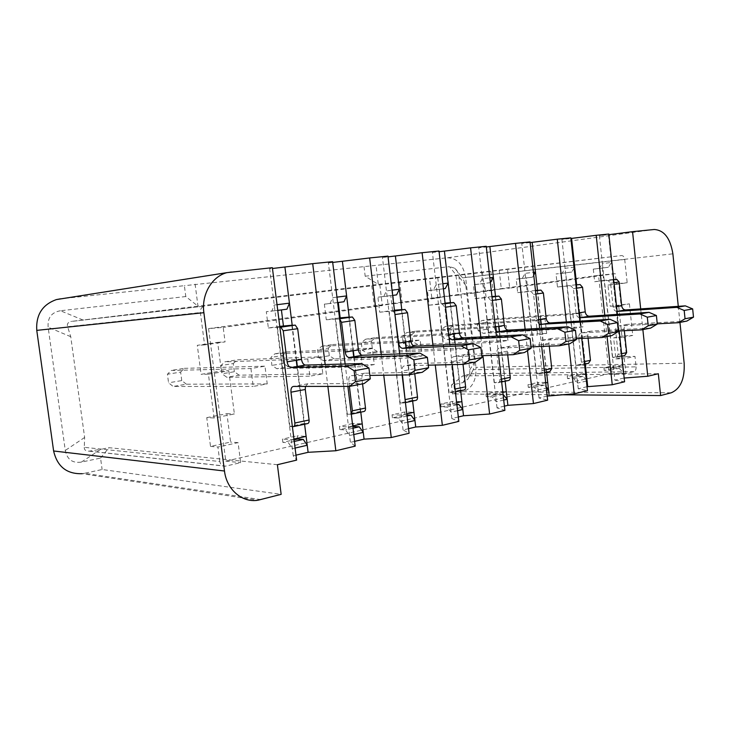 <?xml version="1.0" encoding="UTF-8"?>
<svg xmlns="http://www.w3.org/2000/svg" width="730" height="730" viewBox="0 0 730 730"><rect width="100%" height="100%" fill="white"/><g stroke="black" fill="none" stroke-linecap="round" stroke-linejoin="round"><path stroke-width="0.55" stroke-dasharray="3.65 2.74" d="M560.731 394.784L452.49 393.954L462.975 391.691C472.21 388.378 476.535 380.257 475.951 367.345L684.156 363.202M260.847 499.63L84.589 473.286L102.118 469.509L281.15 494.347M325.178 364.544L327.88 386.416M347.882 386.407L345.135 364.005M381.279 354.579L383.761 375.229M402.139 374.992L399.629 353.904M432.981 345.427L435.281 365.018M452.235 364.626L449.908 344.679M480.796 336.995L482.931 355.647M498.608 355.154L496.455 336.192M525.125 329.184L527.516 350.555M541.669 346.449L539.662 328.372M566.343 321.948L568.761 343.94M581.755 338.41L579.875 321.118M604.778 315.205L607.068 336.521M619.168 330.955L617.398 314.384M640.684 308.909L642.865 329.586M679.949 322.414L678.289 306.335M355.2 446.139L350.409 442.362L328.381 262.882L332.606 261.659M208.561 328.6L598.545 275.347L609.112 373.705L225.789 461.114L208.561 328.6L223.197 327.396L225.068 341.886L204.592 344.898L200.376 312.549C200.193 309.264 201.471 307.129 204.208 306.144L71.549 321.382L197.976 306.144L185.794 296.544L184.371 285.685L60.48 298.826L231.62 271.752M545.073 319.083L535.984 320.607L537.59 335.034L546.661 333.4L545.073 319.083L454.325 324.978L445.382 326.42L440.975 329.741L441.796 336.795L446.915 339.569L537.59 335.034M507.916 340.399L506.237 325.607L496.528 327.241L498.225 342.151L507.916 340.399L417.797 344.56L408.316 346.184L498.225 342.151M454.306 334.34L456.095 349.77L466.47 347.891L464.709 332.597L454.306 334.34L365.566 339.231L361.332 342.698L362.235 350.19L367.263 353.21L456.095 349.77M409.01 341.959L410.899 357.937L422.04 355.921L420.179 340.08L409.01 341.959L321.729 346.276L317.605 349.816L318.563 357.545L323.518 360.711L410.899 357.937M360.291 350.144L362.308 366.715L374.298 364.553L372.318 348.128L360.291 350.144L274.909 353.795L270.93 357.408L271.934 365.392L276.798 368.714L362.308 366.715M320.735 356.797L307.75 358.977L309.894 376.196L322.843 373.851L320.735 356.797L237.15 359.853L224.804 361.843L220.989 365.529L222.057 373.787L226.802 377.273L309.894 376.196M250.928 368.531L253.219 386.435L267.235 383.907L264.981 366.168L250.928 368.531L171.039 370.475L167.425 374.244L168.566 382.803L173.156 386.462L253.219 386.435M572.94 314.402L574.464 328.372L582.969 326.839L581.454 312.969L572.94 314.402L481.809 320.57L477.347 323.828L478.132 330.672L483.269 333.345L574.464 328.372M613.091 368.376L619.177 368.276L623.155 372.601L608.446 234.713L599.385 235.626L602.387 263.603L611.402 262.462L608.382 267.271L593.308 269.105L599.366 268.448L602.387 263.603L614.286 374.636L610.307 370.274L604.221 370.365L613.091 368.376L612.826 365.876L622.416 365.703L613.547 367.683L603.947 367.847L612.826 365.876M610.307 370.274L619.177 368.276M623.739 378.067L614.879 380.157L614.286 374.636L623.155 372.601L624.186 378.04M272.372 267.682L269.68 268.786L272.473 268.503M328.381 262.882L332.697 262.444M387.959 256.12L382.447 257.444L388.05 256.878M439.013 251.02L432.416 252.416L439.095 251.75M486.235 246.293L478.734 247.762L486.317 246.995M530.053 241.913L521.786 243.428L530.126 242.588M570.814 237.843L561.908 239.394L570.887 238.491M608.829 234.038L599.385 235.626M654.253 229.494L447.454 257.781L184.371 285.685M195.102 284.089L197.976 306.144L378.295 284.39L375.968 264.963M364.024 266.632L365.183 276.214L378.295 284.39L621.577 255.555L204.811 306.025M365.183 276.214L449.47 266.66L456.14 275M82.965 320.014L60.426 310.752L185.794 296.544M452.49 393.954L451.45 385.011L462.911 382.63L467.83 379.198C469.399 377.045 470.029 373.952 469.719 369.909L458.978 276.889C458.33 272.691 456.916 269.799 454.753 268.22L449.47 266.66M447.454 257.781C457.181 258.082 463.231 264.625 465.612 277.409L475.951 367.345M60.426 310.752C51.52 312.33 47.423 317.815 48.134 327.195L65.28 450.446C67.133 459.508 72.489 463.395 81.349 462.108L100.558 458.102L102.118 469.509M84.589 473.286L82.116 473.697L257.973 500.223M636.086 366.852C636.195 369.426 635.465 371.032 633.886 371.652L625.884 373.505L624.314 358.704L634.981 356.386L636.086 366.852L473.259 369.709L474.6 362.016L465.776 285.348L462.674 277.874L459.608 274.571M462.674 277.874L624.716 259.46C624.278 256.914 623.237 255.609 621.577 255.555M490.843 271.387L493.005 290.403L458.239 295.175L455.976 275.602M437.772 277.811L440.09 297.657L402.157 302.859L399.73 282.419M228.8 370.785L234.385 413.974L214.118 417.971L208.415 374.198L228.8 370.785L221.373 370.95L201.097 374.326L197.301 345.327L217.668 342.343L221.373 370.95M629.415 303.844L632.755 335.408L622.051 337.515L618.657 305.642L629.415 303.844L610.225 306.253L607.962 285.101L618.757 283.514L620.993 304.465M624.716 259.46L627.18 282.738L616.385 284.326L615.253 273.65L509.668 288.122L507.551 269.361M379.828 284.828L382.319 305.578L223.197 327.396M219.794 461.515L217.905 447.025L238.08 442.635L240.672 462.656L225.324 466.196C222.349 466.37 220.506 464.809 219.794 461.515L84.269 447.326L84.634 437.462L70.737 336.694L67.625 326.702C66.804 324.093 67.881 322.359 70.856 321.501L71.549 321.382M458.239 295.175L449.972 295.969L447.718 276.57M391.618 283.368L394.036 303.616L374.253 306.326L371.78 285.768M449.972 295.969L431.868 298.442L429.559 278.769M499.211 270.337L501.318 288.943L484.674 291.215L482.521 272.354M206.754 417.642L226.911 413.691L230.589 442.07L210.514 446.395L206.754 417.642L214.118 417.971M626.541 356.614L615.864 358.914L613.611 337.89L624.323 335.791L626.541 356.614L634.981 356.386M374.253 306.326L382.319 305.578M501.318 288.943L509.668 288.122M615.253 273.65L598.545 275.347M394.036 303.616L402.157 302.859M440.09 297.657L431.868 298.442M493.005 290.403L484.674 291.215M217.668 342.343L225.068 341.886M225.789 461.114L240.672 462.656M238.08 442.635L230.589 442.07M226.911 413.691L234.385 413.974M208.415 374.198L201.097 374.326M204.592 344.898L197.301 345.327M210.514 446.395L217.905 447.025M84.269 447.326C84.187 449.945 85.784 451.222 89.06 451.149L100.694 449.37L81.349 462.108M473.259 369.709L471.06 373.815L462.738 375.932L658.323 373.733M609.112 373.705L625.884 373.505M277.391 464.718L108.953 447.7L100.694 449.37M624.323 335.791L632.755 335.408M618.757 283.514L627.18 282.738M607.962 285.101L616.385 284.326M610.225 306.253L618.657 305.642M622.051 337.515L613.611 337.89M615.864 358.914L624.314 358.704M451.45 385.011L462.738 375.932M614.879 380.157L624.588 381.79M587.011 386.708L578.242 388.771L587.449 390.659M547.19 396.08L539.041 397.987L547.646 400.168M504.403 406.135L497.011 407.878L504.886 410.379M458.321 416.976L451.815 418.509L458.832 421.383M408.545 428.683L403.088 429.97L409.092 433.264M354.616 441.367L350.409 442.362M295.978 455.164L293.259 455.803L296.608 460.128M100.558 458.102L108.953 447.7M293.259 455.803L269.68 268.786M286.945 309.191L266.304 311.701L271.806 311.162L274.252 305.058L277.035 304.711M277.747 310.387L271.806 311.162M295.084 448.056L292.365 448.676L288.423 442.745L282.838 442.353L294.053 439.843M294.254 441.44L288.423 442.745M304.593 424.221L297.365 366.478M296.59 360.255L292.21 325.343M353.776 434.551L349.57 435.527L345.573 429.879L339.824 429.587L352.818 426.676M343.985 301.755L324.366 304.136L330.051 303.57L332.652 297.685L336.95 297.137M353.001 428.209L345.573 429.879M337.616 302.585L330.051 303.57M360.793 412.167L354.032 356.724M353.302 350.747L349.214 317.231M403.088 429.97L382.447 257.444M396.6 294.893L377.912 297.165L383.734 296.572L386.453 290.887L392.028 290.184M392.649 295.404L383.734 296.572M407.769 422.141L402.303 423.391L398.279 418.016L392.411 417.806L406.92 415.041M407.039 416.045L398.279 418.016M412.642 401.053L406.3 347.717M405.615 341.978L401.783 309.739M451.815 418.509L432.416 252.416M445.291 288.542L427.452 290.713L433.365 290.093L436.175 284.6L442.818 283.76M443.402 288.788L433.365 290.093M457.591 410.68L451.076 412.176L447.043 407.039L441.084 406.911L452.782 404.283L456.852 404.365M456.907 404.812L447.043 407.039M460.621 390.76L454.653 339.395M454.014 333.856L450.41 302.822M497.011 407.878L478.734 247.762M490.469 282.647L473.405 284.727L479.391 284.098L482.274 278.778L489.821 277.829M490.368 282.665L479.391 284.098M503.718 400.067L496.309 401.774L492.276 396.846L486.253 396.791L497.13 394.355L503.07 394.401M503.07 394.419L492.276 396.846M505.151 381.206L499.53 331.666M498.918 326.328L495.524 296.398M539.041 397.987L521.786 243.428M533.73 275.046L532.508 277.172L516.165 279.152L522.187 278.513L525.135 273.367L533.429 272.317M532.508 277.172L522.187 278.513M546.542 390.221L538.384 392.092L534.36 387.374L528.301 387.374L538.439 385.102L544.507 385.093L546.186 387.037M544.507 385.093L534.36 387.374M546.597 372.318L541.277 324.476M540.711 319.32L537.499 290.421M578.242 388.771L561.908 239.394M574.108 268.102L571.718 272.053L556.032 273.96L562.091 273.312L565.075 268.321L574.008 267.189M571.718 272.053L562.091 273.312M586.4 381.051L577.622 383.077L573.616 378.541L567.529 378.587L577.01 376.461L583.087 376.406L586.281 379.983M583.087 376.406L573.616 378.541M585.259 364.024L580.222 317.769M579.684 312.787L576.645 284.846M599.366 268.448L608.382 267.271M353.384 425.809L353.092 423.446L362.217 423.838M339.824 429.587L339.441 426.466L353.092 423.446M339.496 317.906L326.292 319.776L324.366 304.136M603.947 367.847L604.221 370.365M593.308 269.105L594.667 281.707L604.449 280.758M602.323 267.928L603.664 280.439L594.667 281.707M297.548 438.283L297.238 435.819L306.116 436.376M282.838 442.353L282.428 439.104L297.238 435.819M279.763 326.374L268.357 327.989L266.304 311.701M405.031 414.978L404.675 412.012L413.974 412.277M392.411 417.806L392.056 414.813L404.675 412.012M394.41 310.223L379.719 312.194L377.912 297.165M392.539 310.378L390.76 295.495M452.782 404.283L452.445 401.427L461.871 401.573M441.084 406.911L440.738 404.018L452.445 401.427M445.072 303.142L429.149 305.186L427.452 290.713M441.029 303.507L439.351 289.162M497.13 394.355L496.82 391.59L506.337 391.636M486.253 396.791L485.934 393.999L496.82 391.59M491.947 296.581L475.011 298.679L473.405 284.727M486.043 297.119L484.474 283.286M535.446 290.476L517.67 292.63L516.165 279.152M527.963 291.17L526.467 277.811M538.439 385.102L538.147 382.429L547.71 382.392M528.301 387.374L528 384.683L538.147 382.429M575.924 284.782L557.464 286.99L556.032 273.96M567.073 285.622L565.659 272.71M577.01 376.461L576.727 373.879L586.318 373.769M567.529 378.587L567.246 375.977L576.727 373.879M613.017 279.599L621.13 355.665L612.671 357.472L616.248 357.381L618.191 354.433L615.645 330.617C615.572 327.898 616.604 326.346 618.739 325.963L657.274 323.855M621.13 355.665L624.716 355.565M624.332 330.699L624.15 329.002C624.077 326.31 625.108 324.768 627.243 324.375L686.884 321.063M617.06 311.409L617.06 311.409C614.925 311.217 613.62 309.803 613.145 307.175L610.59 283.231L608.145 280.53L604.458 280.877M582.969 326.839L491.682 331.904L486.545 329.257L485.769 322.459L490.241 319.211L581.454 312.969M490.241 319.211L481.809 320.57M485.769 322.459L477.347 323.828M486.545 329.257L478.132 330.672M491.682 331.904L483.269 333.345M546.661 333.4L455.839 338.045L446.915 339.569M455.839 338.045L450.711 335.289L441.796 336.795M450.711 335.289L449.899 328.29L440.975 329.741M449.899 328.29L454.325 324.978M535.984 320.607L445.382 326.42M579.51 317.742C577.631 317.249 576.499 315.798 576.098 313.389L573.397 288.633L570.942 285.832L567.256 286.169M588.07 338.127L587.823 335.891C587.741 333.108 588.763 331.529 590.889 331.137L650.667 328.08M576.435 285.047L584.958 363.403L575.915 365.338L579.492 365.265L581.427 362.235L578.735 337.616C578.644 334.815 579.666 333.218 581.801 332.825L618.328 331M584.958 363.403L588.544 363.321M417.797 344.56L412.705 341.686L403.243 343.282L408.316 346.184M412.705 341.686L411.857 334.477L402.376 336.019L403.243 343.282M411.857 334.477L416.2 331.101L406.701 332.624L402.376 336.019M496.528 327.241L406.701 332.624M416.2 331.101L506.237 325.607M539.214 324.366L536.44 320.041L533.584 294.418L531.111 291.507L527.443 291.836M549.279 346.148L548.96 343.264C548.86 340.39 549.863 338.757 551.989 338.364L611.767 335.608M541.039 324.522L546.277 371.67L536.587 373.742L540.154 373.696L542.061 370.584L539.224 345.107C539.114 342.206 540.127 340.563 542.244 340.18L576.362 338.647M546.277 371.67L549.845 371.625M466.47 347.891L377.355 351.486L367.263 353.21M377.355 351.486L372.318 348.493L362.235 350.19M372.318 348.493L371.415 341.056L361.332 342.698M371.415 341.056L375.676 337.607L365.566 339.231M375.676 337.607L464.709 332.597M495.889 331.192L493.872 327.177L490.852 300.623L488.37 297.594L484.729 297.922M507.706 354.862L507.286 351.166C507.158 348.192 508.153 346.513 510.27 346.13L569.865 343.721M499.265 331.712L504.813 380.54L494.411 382.766L497.96 382.748C499.293 382.52 499.913 381.452 499.831 379.545L496.829 353.147C496.701 350.154 497.687 348.456 499.795 348.073L530.993 346.859M504.813 380.54L508.363 380.522M422.04 355.921L334.276 358.868L323.518 360.711M334.276 358.868L329.303 355.729L318.563 357.545M329.303 355.729L328.354 348.064L317.605 349.816M328.354 348.064L332.515 344.542L321.729 346.276M332.515 344.542L420.179 340.08M449.114 337.88L448.074 334.851L444.871 307.312L442.389 304.145L438.785 304.456M463.021 364.38L462.473 359.671C462.327 356.587 463.304 354.853 465.393 354.47L524.614 352.48M454.379 339.441L460.256 390.066L449.06 392.466L452.573 392.484C453.896 392.256 454.498 391.161 454.398 389.181L451.213 361.806C451.058 358.695 452.025 356.943 454.115 356.568L481.809 355.683M460.256 390.066L463.778 390.085M374.298 364.553L288.295 366.743L276.798 368.714M288.295 366.743L283.413 363.458L271.934 365.392M283.413 363.458L282.419 355.537L270.93 357.408M282.419 355.537L286.434 351.942L274.909 353.795M286.434 351.942L372.318 348.128M394.711 312.741L392.776 311.217L389.236 311.509M414.749 373.751L414.166 368.832C413.992 365.63 414.941 363.841 417.003 363.467L475.577 361.971M402.467 374.983L402.002 371.141C401.829 367.902 402.759 366.104 404.812 365.73L428.291 365.183M405.999 347.772L412.249 400.341L415.726 400.387M412.249 400.341L400.168 402.923L403.626 402.987L405.287 401.354M322.843 373.851L239.121 375.165L226.802 377.273M239.121 375.165L234.339 371.725L222.057 373.787M234.339 371.725L233.29 363.531L220.989 365.529M233.29 363.531L237.15 359.853M307.75 358.977L224.804 361.843M339.623 318.992L335.627 319.138M362.554 383.852L361.934 378.733C361.733 375.412 362.637 373.559 364.662 373.194L422.278 372.291M349.396 386.407L348.757 381.233C348.548 377.875 349.451 376.014 351.459 375.649L369.845 375.412M353.703 356.778L360.374 411.428L363.777 411.528M360.374 411.428L347.288 414.229L351.285 414.184M267.235 383.907L186.387 384.199L173.156 386.462M186.387 384.199L181.752 380.576L168.566 382.803M181.752 380.576L180.629 372.09L167.425 374.244M180.629 372.09L184.298 368.34L171.039 370.475M184.298 368.34L264.981 366.168M305.405 386.416L307.868 383.752L364.133 383.551M297.01 366.542L304.136 423.455L307.458 423.61M304.136 423.455L289.938 426.493L292.383 426.621M326.292 319.776L335.608 319.001M352.727 425.955L348.511 426.904L339.441 426.466M613.008 279.544L603.664 280.439M268.357 327.989L277.427 327.268M293.953 439.086L291.233 439.697L282.428 439.104M379.719 312.194L389.218 311.372M406.783 413.883L401.308 415.105L392.056 414.813M429.149 305.186L438.776 304.319M456.67 402.732L450.145 404.192L440.738 404.018M475.011 298.679L484.72 297.785M502.842 392.421L495.433 394.072L485.934 393.999M517.67 292.63L527.434 291.717M545.721 382.839L537.554 384.664L528 384.683M557.464 286.99L567.246 286.05M585.624 373.924L576.837 375.886L567.246 375.977M612.671 357.472L604.449 280.822M613.693 279.59L613.027 279.654M575.915 365.338L567.256 286.114M537.243 290.376L540.465 319.366M536.587 373.742L527.434 291.772M495.259 296.353L498.663 326.374M494.411 382.766L484.72 297.849M450.118 302.777L453.731 333.911M449.06 392.466L438.776 304.392M401.473 309.702L405.314 342.023M400.168 402.923L389.227 311.445M348.876 317.185L352.973 350.801M347.288 414.229L335.618 319.065M291.845 325.297L296.234 360.319M279.873 327.241L277.446 327.423M289.938 426.493L277.437 327.35M462.975 391.691L671.244 392.786M469.719 369.909L474.6 362.016M465.776 285.348L458.978 276.889M67.625 326.702L200.376 312.549M70.737 336.694L48.134 327.195M84.634 437.462L65.28 450.446M633.886 371.652L471.06 373.815M89.416 451.113L225.634 466.132M462.911 382.63L467.693 374.928M465.612 277.409L672.877 253.83M624.661 355.565L616.193 357.381M621.595 353.712L618.191 354.433M624.15 329.002L615.645 330.617M627.243 324.375L618.739 325.963M616.567 306.6L613.145 307.175M614.021 282.729L610.59 283.231M608.145 280.53L613.702 279.736L607.981 280.539M576.298 288.213L573.397 288.633M578.981 312.905L576.098 313.389M590.889 331.137L581.801 332.825M587.823 335.891L578.735 337.616M584.283 361.624L581.427 362.235M588.489 363.321L579.447 365.265M535.847 294.09L533.584 294.418M538.694 319.658L536.44 320.041M551.989 338.364L542.244 340.18M548.96 343.264L539.224 345.107M544.297 370.11L542.061 370.584M549.799 371.625L540.109 373.705M492.385 300.404L490.852 300.623M495.396 326.921L493.872 327.177M510.27 346.13L499.795 348.073M507.286 351.166L496.829 353.147M501.346 379.217L499.831 379.545M508.317 380.522L497.906 382.748M445.546 307.211L444.871 307.312M445.145 303.735L442.225 304.154M448.749 334.741L448.074 334.851M465.393 354.47L454.115 356.568M462.473 359.671L451.213 361.806M455.073 389.035L454.398 389.181M463.723 390.085L452.527 392.484M394.501 310.953L392.621 311.226M417.003 363.467L404.812 365.73M414.166 368.832L402.002 371.141M415.671 400.387L403.58 402.987M364.662 373.194L351.459 375.649M361.934 378.733L348.757 381.233M363.732 411.528L350.637 414.339M307.868 383.752L293.506 386.425M307.412 423.61L293.177 426.658M454.753 268.22L460.019 274.717M204.208 306.144L70.856 321.501M471.571 373.231L467.83 379.198M89.06 451.149L225.324 466.196M621.86 356.176L616.248 357.381M584.566 364.179L579.492 365.265M544.598 372.747L540.154 373.696M501.656 381.954L497.96 382.748M445.145 303.753L442.389 304.145M455.401 391.882L452.573 392.484M394.501 310.971L392.776 311.217M405.433 402.595L403.626 402.987M351.285 414.211L350.683 414.339M293.725 426.557L293.232 426.658"/><path stroke-width="1.09" d="M679.949 322.414L684.156 363.202C684.868 378.879 680.57 388.743 671.244 392.786L660.604 395.55L560.731 394.784M281.15 494.347L257.973 500.223C242.323 502.979 226.61 489.648 224.484 471.014L203.88 312.686C201.252 294.619 211.864 276.524 226.857 272.655L272.372 267.682L296.608 460.128L277.391 464.718L281.15 494.347M345.135 364.005L332.606 261.659L312.705 263.649L325.178 364.544M327.88 386.416L335.837 450.757L355.2 446.139L347.882 386.407M399.629 353.904L387.959 256.12L369.645 257.955L381.279 354.579M383.761 375.229L391.262 437.526L409.092 433.264L402.139 374.992M449.908 344.679L439.013 251.02L422.104 252.708L432.981 345.427M435.281 365.018L442.362 425.316L458.832 421.383L452.235 364.626M496.455 336.192L486.235 246.293L470.576 247.862L480.796 336.995M482.931 355.647L489.62 414.029L504.886 410.379L498.608 355.154M539.662 328.372L530.053 241.913L515.517 243.373L525.125 329.184M527.516 350.555L533.457 403.562L547.646 400.168L541.669 346.449M579.875 321.118L570.814 237.843L557.273 239.194L566.343 321.948M568.761 343.94L574.227 393.826L587.449 390.659L581.755 338.41M617.398 314.384L608.829 234.038L596.191 235.306L604.778 315.205M607.068 336.521L612.242 384.737L624.588 381.79L619.168 330.955M678.289 306.335L672.877 253.83C670.359 238.254 664.154 230.142 654.253 229.494L632.554 231.665L640.684 308.909M642.865 329.586L647.775 376.251L658.323 373.733L660.604 395.55M624.186 378.04L647.775 376.251M632.554 231.665L608.893 234.659M272.473 268.503L312.705 263.649M332.697 262.444L369.645 257.955M388.05 256.878L422.104 252.708M439.095 251.75L470.576 247.862M486.317 246.995L515.517 243.373M530.126 242.588L557.273 239.194M570.887 238.491L596.191 235.306M82.116 473.697C66.749 474.171 57.259 466.598 53.618 450.985L36.765 330.38C35.843 314.84 42.395 304.574 56.42 299.583L60.48 298.826M612.242 384.737L587.011 386.708M574.227 393.826L547.19 396.08M533.457 403.562L507.888 405.323L504.403 406.135M489.62 414.029L463.523 415.753L458.321 416.976M442.362 425.316L415.726 426.995L408.545 428.683M391.262 437.526L364.078 439.141L354.616 441.367M335.837 450.757L308.115 452.308L295.978 455.164M292.21 325.343L289.436 303.142L286.945 309.191L277.747 310.387M284.937 267.253L289.436 303.142L277.035 304.711M308.115 452.308L307.23 445.263L295.084 448.056M294.053 439.843L297.648 439.031L303.269 439.405L307.23 445.263L304.593 424.221M303.269 439.405L294.254 441.44M297.365 366.478L296.59 360.255M364.078 439.141L363.257 432.379L353.776 434.551M336.95 297.137L346.622 295.915L342.416 261.468M360.793 412.167L363.257 432.379L359.251 426.804L353.001 428.209M359.251 426.804L353.475 426.53L353.384 425.809M352.818 426.676L353.475 426.53M349.214 317.231L346.622 295.915L343.985 301.755L337.616 302.585M354.032 356.724L353.302 350.747M401.783 309.739L399.346 289.253L396.6 294.893L392.649 295.404M395.414 256.139L399.346 289.253L392.028 290.184M415.726 426.995L414.95 420.489L407.769 422.141M406.92 415.041L410.926 415.169L414.95 420.489L412.642 401.053M410.926 415.169L407.039 416.045M406.3 347.717L405.615 341.978M450.41 302.822L448.12 283.094L445.291 288.542L443.402 288.788M444.424 251.211L448.12 283.094L442.818 283.76M463.523 415.753L462.793 409.484L457.591 410.68M456.852 404.365L458.759 404.402L462.793 409.484L460.621 390.76M458.759 404.402L456.907 404.812M454.653 339.395L454.014 333.856M495.524 296.398L493.37 277.373L490.368 282.665M489.885 246.64L493.37 277.373L489.821 277.829M507.888 405.323L507.195 399.274L503.718 400.067M503.07 394.401L507.195 399.274L505.151 381.206M499.53 331.666L498.918 326.328M537.499 290.421L535.455 272.062L533.73 275.046M532.161 242.387L535.455 272.062L533.429 272.317M549.179 395.605L548.531 389.765L546.542 390.221M546.186 387.037L548.531 389.765L546.597 372.318M541.277 324.476L540.711 319.32M576.645 284.846L574.711 267.098L574.108 268.102M571.59 238.418L574.711 267.098L574.008 267.189M587.705 386.544L587.093 380.896L586.4 381.051M586.281 379.983L587.093 380.896L585.259 364.024M580.222 317.769L579.684 312.787M348.867 317.112L339.496 317.906M340.162 317.805L338.291 302.494M297.648 439.031L297.548 438.283M291.836 325.224L279.763 326.374M283.413 325.854L281.415 309.912M621.86 356.176L624.716 355.565L626.659 352.636L624.332 330.699M685.041 318.764L693.5 317.149L686.884 321.063L678.426 322.706L685.041 318.764L684.183 310.46L676.838 307.366L617.188 311.409L625.583 309.94C623.457 309.748 622.152 308.352 621.677 305.742L619.149 281.99L616.704 279.307L613.693 279.59M657.274 323.855L678.426 322.706M693.5 317.149L692.661 308.909L684.183 310.46M692.661 308.909L685.324 305.852L676.838 307.366M685.324 305.852L625.583 309.94M618.328 331L641.588 329.841L650.667 328.08L657.292 324.065L656.398 315.533L649.016 312.33L589.156 316.218C587.02 316.008 585.706 314.548 585.223 311.856L582.558 287.301L580.095 284.527L576.417 284.864M649.016 312.33L639.909 313.955L579.51 317.742M656.398 315.533L647.309 317.194L639.909 313.955M657.292 324.065L648.213 325.799L647.309 317.194M641.588 329.841L648.213 325.799M584.566 364.179L588.544 363.321L590.47 360.31L588.07 338.127M576.362 338.647L601.995 337.506L611.767 335.608L618.383 331.493L617.434 322.651L610.015 319.284L550.164 322.934C548.029 322.696 546.715 321.191 546.213 318.399L543.394 292.995L540.93 290.111L537.253 290.44M610.015 319.284L600.224 321.027L539.214 324.366M617.434 322.651L607.652 324.439L600.224 321.027M618.383 331.493L608.601 333.364L607.652 324.439M601.995 337.506L608.601 333.364M544.598 372.747L549.845 371.625L551.761 368.522L549.279 346.148M530.993 346.859L559.326 345.764L569.865 343.721L576.454 339.505L575.45 330.316L568.013 326.775L508.336 330.133C506.219 329.878 504.895 328.308 504.366 325.416L501.391 299.099L498.918 296.097L495.259 296.416M568.013 326.775L557.437 328.655L497.842 331.94L495.889 331.192M575.45 330.316L564.883 332.25L557.437 328.655M576.454 339.505L565.905 341.521L564.883 332.25M559.326 345.764L565.905 341.521M501.656 381.954L508.363 380.522C509.695 380.284 510.325 379.226 510.243 377.328L507.706 354.862M481.809 355.683L513.208 354.689L524.614 352.48L531.139 348.155L530.071 338.601L522.634 334.86L463.358 337.88C461.25 337.598 459.927 335.955 459.38 332.962L456.223 305.66L453.741 302.53L450.127 302.84M522.634 334.86L511.201 336.904L452.171 339.824L449.114 337.88M530.071 338.601L518.638 340.691L511.201 336.904M531.139 348.155L519.714 350.336L518.638 340.691M513.208 354.689L519.714 350.336M455.401 391.882L463.778 390.085C465.101 389.856 465.713 388.762 465.612 386.8L463.021 364.38M428.291 365.183L463.194 364.37L475.577 361.971L482.028 357.536L480.887 347.589L473.469 343.629L414.841 346.23C412.76 345.92 411.437 344.204 410.88 341.093L407.513 312.732L405.041 309.474L401.473 309.766M473.469 343.629L461.05 345.847L402.622 348.338C400.551 348.018 399.228 346.285 398.662 343.137L394.711 312.741M480.887 347.589L468.459 349.862L461.05 345.847M482.028 357.536L469.618 359.908L468.459 349.862M463.194 364.37L469.618 359.908M405.433 402.595L415.726 400.387C417.022 400.168 417.615 399.045 417.505 397.001L414.749 373.751M405.287 401.354L402.467 374.983M369.845 375.412L408.791 374.901L422.278 372.291L428.592 367.738L427.369 357.362L420.024 353.156L362.363 355.264C360.319 354.926 359.005 353.128 358.421 349.889L354.835 320.388L352.38 316.975L348.885 317.258M420.024 353.156L406.491 355.574L349.132 357.545C347.088 357.189 345.783 355.382 345.199 352.106L341.549 322.322L339.623 318.992M427.369 357.362L413.828 359.835L406.491 355.574M428.592 367.738L415.069 370.329L413.828 359.835M408.791 374.901L415.069 370.329M351.285 414.211L363.777 411.528C365.055 411.318 365.63 410.151 365.493 408.043L362.554 383.852M351.285 414.184L352.38 410.826L349.396 386.407L355.464 381.708L354.123 370.74L346.905 366.195L291.024 367.555C289.043 367.154 287.748 365.255 287.136 361.843L283.231 330.79L280.804 327.177L279.873 327.241M292.383 426.621L293.232 426.658C294.455 426.466 294.993 425.252 294.838 423.026L290.96 392.202C290.713 388.707 291.562 386.781 293.506 386.425L349.378 386.407L364.133 383.551L370.265 378.879L368.951 368.029L361.697 363.558L305.423 365.073C303.424 364.69 302.129 362.81 301.517 359.425L297.685 328.692L295.248 325.115L291.854 325.37M361.697 363.558L346.905 366.195M368.951 368.029L354.123 370.74M370.265 378.879L355.464 381.708M293.725 426.557L307.458 423.61C308.699 423.409 309.237 422.205 309.091 420.005L305.277 389.482L305.405 386.416M401.463 309.63L394.41 310.223M450.109 302.713L445.072 303.142M495.25 296.289L491.947 296.581M537.243 290.321L535.446 290.476M576.399 284.746L575.924 284.782M540.465 319.366L541.039 324.522M498.663 326.374L499.265 331.712M453.731 333.911L454.379 339.441M405.314 342.023L405.999 347.772M352.973 350.801L353.703 356.778M296.234 360.319L297.01 366.542M306.116 436.376L293.953 439.086M362.217 423.838L352.727 425.955M413.974 412.277L406.783 413.883M461.871 401.573L456.67 402.732M506.337 391.636L502.842 392.421M547.71 382.392L545.721 382.839M586.318 373.769L585.624 373.924M36.765 330.38L203.88 312.686M53.618 450.985L224.484 471.014M626.659 352.636L621.595 353.712M625.71 309.94L617.188 311.409M621.677 305.742L616.567 306.6M619.149 281.99L614.021 282.729M582.558 287.301L576.298 288.213M585.223 311.856L578.981 312.905M589.274 316.209L580.158 317.778M590.47 360.31L584.283 361.624M543.394 292.995L535.847 294.09M540.757 290.111L535.491 290.868L540.93 290.111M546.213 318.399L538.694 319.658M550.283 322.925L540.519 324.604M551.761 368.522L544.297 370.11M501.391 299.099L492.385 300.404M498.754 296.097L492.002 297.064L498.918 296.097M504.366 325.416L495.396 326.921M508.463 330.124L497.96 331.931M510.243 377.328L501.346 379.217M456.223 305.66L445.546 307.211M453.576 302.539L445.145 303.735M459.38 332.962L448.749 334.741M463.477 337.871L452.171 339.824M465.612 386.8L455.073 389.035M407.513 312.732L395.249 314.521M404.876 309.474L394.501 310.953M410.88 341.093L398.662 343.137M414.959 346.23L402.741 348.329M417.505 397.001L405.396 399.575M354.835 320.388L341.549 322.322M352.216 316.975L339.596 318.782L352.38 316.975M358.421 349.889L345.199 352.106M362.481 355.264L349.241 357.545M365.493 408.043L352.38 410.826M297.685 328.692L283.231 330.79M295.093 325.115L280.658 327.177M301.517 359.425L287.136 361.843M305.532 365.073L291.142 367.555M305.277 389.482L290.96 392.202M309.091 420.005L294.838 423.026M56.42 299.583L226.857 272.655M580.04 317.787L589.156 316.218M540.401 324.613L550.164 322.934M497.842 331.94L508.336 330.133M453.741 302.53L445.145 303.753M452.052 339.824L463.358 337.88M405.041 309.474L394.501 310.971M402.622 348.338L414.841 346.23M349.132 357.545L362.363 355.264M295.248 325.115L280.804 327.177M291.024 367.555L305.423 365.073"/></g></svg>
